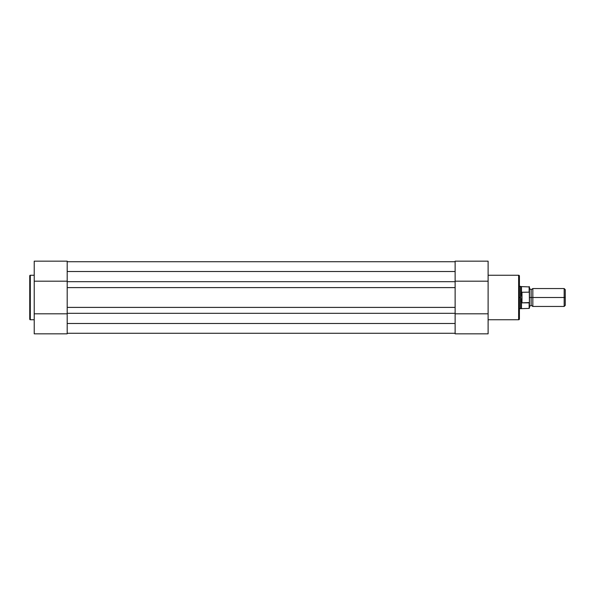 <?xml version="1.0" encoding="UTF-8"?>
<svg xmlns="http://www.w3.org/2000/svg" width="595" height="595" viewBox="0 0 595 595"><rect width="100%" height="100%" fill="white"/><g stroke="black" fill="none" stroke-linecap="round" stroke-linejoin="round"><path stroke-width="0.89" d="M29.75 275.812L29.75 319.188A0.558 0.558 0 0 0 30.308 319.746L30.308 275.254A0.558 0.558 0 0 0 29.75 275.812L29.75 319.188A0.558 0.558 0 0 0 30.308 319.746L34.22 319.746L30.308 319.746L30.308 275.254L34.22 275.254L30.308 275.254A0.558 0.558 0 0 0 29.75 275.812L29.75 275.916M67.198 313.989L67.198 333.832L34.22 333.832L67.198 333.832L67.198 320.021M67.198 274.935L67.198 261.398M34.22 261.175L34.22 333.832L34.22 281.19L67.198 281.19L34.22 281.19L34.22 261.168L67.198 261.168L67.198 281.011M67.198 313.81L34.22 313.81L67.198 313.81M455.13 281.68L67.198 281.68L67.198 271.506L455.13 271.506L455.13 281.68L67.198 281.68L67.198 287.608L455.13 287.608L455.13 323.494L67.198 323.494L67.198 313.32L455.13 313.32L67.198 313.32L67.198 271.506L455.13 271.506L455.13 287.608L67.198 287.608L67.198 307.392L455.13 307.392L67.198 307.392L67.198 323.494L455.13 323.494L455.13 281.68M455.13 261.726L67.198 261.726L455.13 261.726M455.13 333.274L67.198 333.274L455.13 333.274M519.413 318.965L519.413 276.035A0.781 0.781 0 0 0 518.632 275.254L518.632 319.746A0.781 0.781 0 0 0 519.413 318.965L519.413 276.035A0.781 0.781 0 0 0 518.632 275.254L488.108 275.254L518.632 275.254L518.632 319.746L488.108 319.746L518.632 319.746A0.781 0.781 0 0 0 519.413 318.965L519.413 318.861M455.13 281.011L455.13 261.168L488.108 261.168L455.13 261.168L455.13 274.979M455.13 320.065L455.13 333.602M488.108 333.825L488.108 261.168L488.108 313.81L455.13 313.81L488.108 313.81L488.108 333.832L455.13 333.832L488.108 333.832M455.13 313.989L455.13 333.832M455.13 281.19L488.108 281.19L455.13 281.19M565.25 289.646L564.164 288.553L532.83 288.553L532.83 297.5L532.83 288.553L532.83 297.5L531.149 297.5L531.149 289.676L531.149 297.5L532.83 297.5L532.83 306.447L532.83 297.5L564.164 297.5L564.164 288.553L564.164 297.5L565.25 297.5L565.25 289.646L565.25 297.5L564.164 297.5L564.164 306.447L564.164 297.5L532.83 297.5L532.83 306.447L531.149 305.324L531.149 297.5L531.149 305.324L529.476 306.447L529.476 286.939L529.476 292.881L529.141 292.16L521.651 292.264L520.528 297.5L520.528 286.321L520.595 298.772L521.651 302.736L521.986 292.16L521.986 302.84L529.416 302.535M529.476 297.5L531.149 297.5L529.476 297.5M529.424 302.52L529.141 308.403L529.141 302.84L521.986 302.84L521.51 302.342L521.51 308.403L521.51 302.342L520.528 297.5L519.413 297.5L520.528 297.5L521.651 292.264L529.141 292.16L529.141 286.597L529.245 292.19M519.413 308.679L520.528 308.679L520.528 297.5L520.528 308.679L529.141 308.403L529.476 306.455M529.476 308.061L529.319 292.271M519.413 286.321L521.51 286.597L521.51 292.658L521.51 286.597L529.476 286.939M565.25 305.354L565.25 297.5L565.25 305.354L564.164 306.447L532.83 306.447M532.83 288.553L531.149 289.676L529.476 288.553"/></g></svg>
